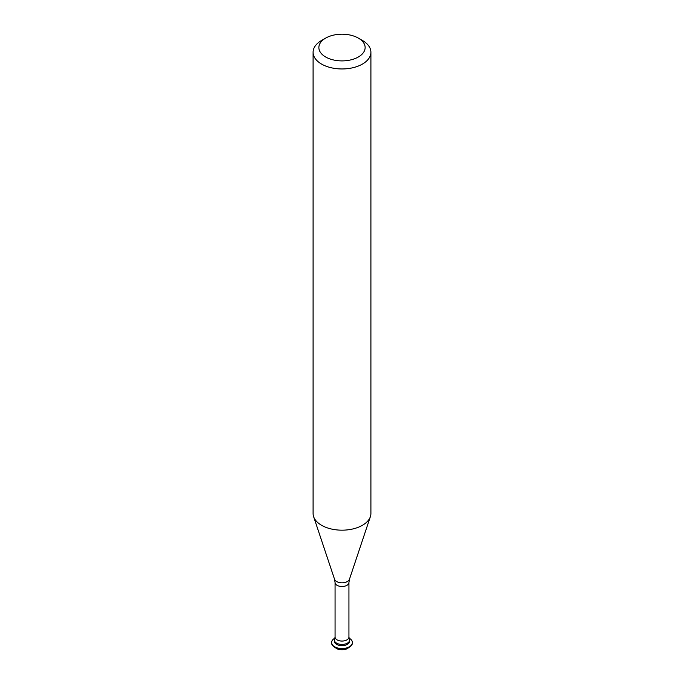 <?xml version="1.0" encoding="UTF-8"?>
<svg xmlns="http://www.w3.org/2000/svg" width="684" height="684" viewBox="0 0 684 684"><rect width="100%" height="100%" fill="white"/><g stroke="black" fill="none" stroke-linecap="round" stroke-linejoin="round"><path stroke-width="1.03" d="M362.443 40.467L358.348 38.107A23.128 13.347 180 0 1 358.348 56.994A23.128 13.347 180 0 1 325.652 56.994A23.128 13.347 180 0 1 325.652 38.107A23.128 13.347 180 0 1 358.348 38.107L362.434 40.467A28.908 16.69 180 0 1 362.443 40.467A28.908 16.69 180 0 1 370.908 52.275A28.908 16.69 180 0 1 353.064 67.69A28.908 16.69 180 0 1 321.565 64.074A28.908 16.69 180 0 1 313.092 52.275A28.908 16.69 180 0 1 321.557 40.467L325.652 38.107M370.908 52.275L370.908 513.487A28.908 16.69 180 0 1 370.377 516.651A28.908 16.69 180 0 1 350.473 529.442A28.908 16.69 180 0 1 321.565 525.286A28.908 16.69 180 0 1 313.623 516.651A28.908 16.69 180 0 1 313.092 513.487L313.092 52.275M348.763 637.95A7.652 4.42 180 0 1 349.652 640.019A7.652 4.42 180 0 1 344.924 644.097A7.652 4.42 180 0 1 336.588 643.14A7.652 4.42 180 0 1 334.673 638.745L335.066 637.052A6.934 4.001 180 0 0 337.092 639.882A6.934 4.001 180 0 0 344.651 640.754A6.934 4.001 180 0 0 348.934 637.052L349.327 638.745A7.652 4.42 180 0 1 345.924 643.806A7.652 4.42 180 0 1 336.588 643.14A7.652 4.42 180 0 1 334.348 640.019A7.652 4.42 180 0 1 335.237 637.95M349.652 640.019L349.652 641.233A7.652 4.42 180 0 1 344.924 645.311A7.652 4.42 180 0 1 336.588 644.354A7.652 4.42 180 0 1 334.348 641.233L334.348 640.019M349.088 638.129A10.405 6.011 180 0 1 349.362 638.283A10.405 6.011 180 0 1 352.405 642.533A10.405 6.011 180 0 1 345.984 648.081A10.405 6.011 180 0 1 334.638 646.782A10.405 6.011 180 0 1 331.595 642.533A10.405 6.011 180 0 1 334.912 638.129M352.397 642.729A10.405 6.011 180 0 1 352.405 642.926A10.405 6.011 180 0 1 345.984 648.475A10.405 6.011 180 0 1 334.638 647.175A10.405 6.011 180 0 1 331.595 642.926A10.405 6.011 180 0 1 331.603 642.729M348.78 647.483A7.652 4.42 180 0 1 336.588 648.56A7.652 4.42 180 0 1 335.22 647.483M370.377 516.651L349.456 579.254A7.592 4.386 180 0 1 344.223 582.623A7.592 4.386 180 0 1 336.631 581.528A7.592 4.386 180 0 1 334.544 579.254L335.066 582.503L335.066 637.052M349.456 579.254L348.934 582.503A6.934 4.001 180 0 1 344.651 586.197A6.934 4.001 180 0 1 337.092 585.333A6.934 4.001 180 0 1 335.066 582.503M348.934 582.503L348.934 637.052M334.544 579.254L313.623 516.651"/></g></svg>
